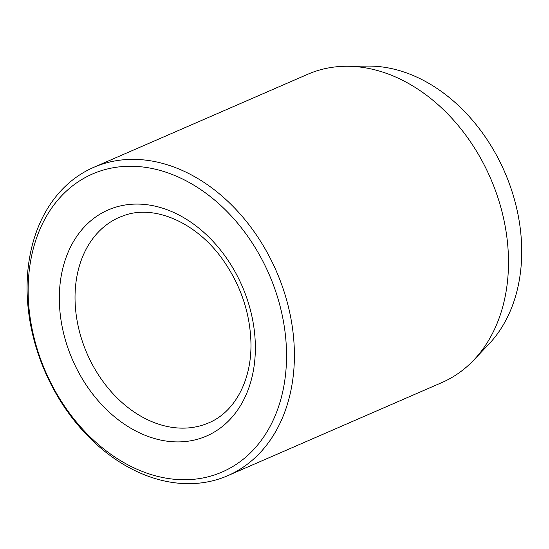 <?xml version="1.0" encoding="UTF-8"?>
<svg xmlns="http://www.w3.org/2000/svg" width="549" height="549" viewBox="0 0 549 549"><rect width="100%" height="100%" fill="white"/><g stroke="black" fill="none" stroke-linecap="round" stroke-linejoin="round"><path stroke-width="0.82" d="M227.78 475.674L441.87 382.571A168.104 126.098 -113.5 0 0 473.842 359.993L488.926 344.079A159.1 119.339 -113.5 0 0 504.661 171.954A159.1 119.339 -113.5 0 0 368.036 66.086L346.103 66.264A168.104 126.098 -113.5 0 0 307.79 74.252L93.701 167.356A168.104 126.098 -113.5 0 0 40.297 359.828A168.104 126.098 -113.5 0 0 227.78 475.674A168.104 126.098 -113.5 0 0 276.373 271.227A168.104 126.098 -113.5 0 0 93.701 167.356M40.914 360.034A162.504 121.899 -113.5 0 0 264.083 436.38A162.504 121.899 -113.5 0 0 167.02 172.571A162.504 121.899 -113.5 0 0 40.914 360.034M473.842 359.993A168.104 126.098 -113.5 0 0 490.47 178.123A168.104 126.098 -113.5 0 0 346.103 66.264M114.83 207.447A123.278 92.472 -113.5 0 0 102.107 405.1A123.278 92.472 -113.5 0 0 255.086 356.438A123.278 92.472 -113.5 0 0 114.83 207.447M119.442 217.267A112.071 84.066 -113.5 0 0 87.044 353.563A112.071 84.066 -113.5 0 0 208.833 422.812C234.986 411.901 252.238 379.627 250.907 341.444C249.809 312.408 240.647 285.453 223.436 260.583C197.132 222.633 155.106 204.695 125.021 215.174L119.442 217.267"/></g></svg>
